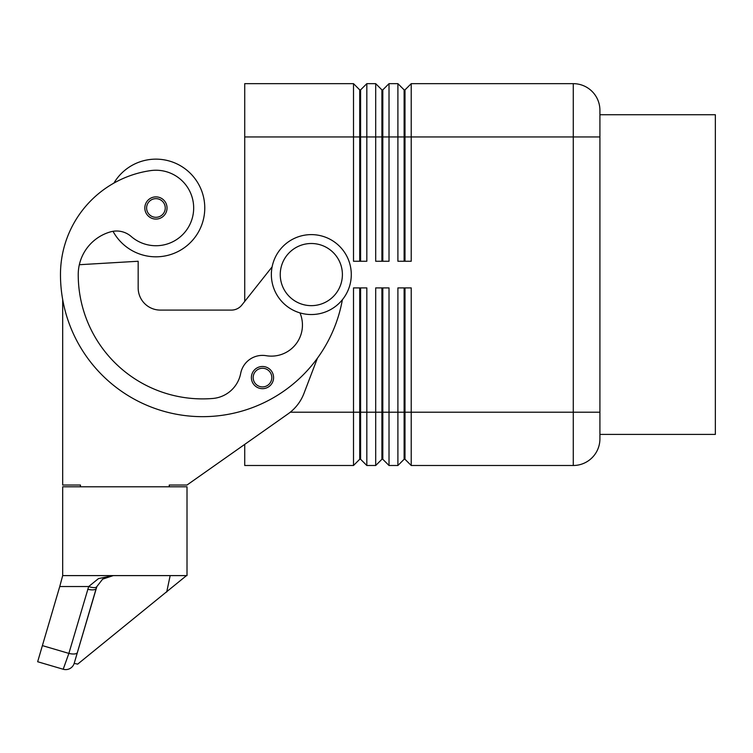 <?xml version="1.0" encoding="UTF-8"?>
<svg xmlns="http://www.w3.org/2000/svg" width="753" height="753" viewBox="0 0 753 753"><rect width="100%" height="100%" fill="white"/><g stroke="black" fill="none" stroke-linecap="round" stroke-linejoin="round"><path stroke-width="1.13" d="M161.829 217.382A11.097 11.097 0 0 1 144.83 207.979A11.097 11.097 0 0 1 155.927 196.881A11.097 11.097 0 0 1 161.829 217.382M359.718 261.253L359.718 89.88L360.602 89.88L360.602 261.253M244.725 301.416L244.725 83.658L353.505 83.658L353.505 261.253L366.824 261.253L366.824 83.658L375.7 83.658L375.7 261.253L389.019 261.253L389.019 83.658L397.904 83.658L397.904 261.253L411.223 261.253L411.223 83.658L573.278 83.658A26.637 26.637 0 0 1 592.112 91.461A26.637 26.637 0 0 0 573.278 83.658L573.278 136.942L599.915 136.942L599.915 110.305A26.637 26.637 0 0 0 592.112 91.461A26.637 26.637 0 0 1 599.915 110.305A26.637 26.637 0 0 0 573.278 83.658A26.637 26.637 0 0 1 599.915 110.305M353.505 83.658L359.718 89.88M381.912 261.253L381.912 89.88L382.806 89.88L382.806 261.253M375.7 83.658L381.912 89.88M404.116 261.253L404.116 89.88L405.001 89.88L405.001 261.253M397.904 83.658L404.116 89.88M169.246 486.805L169.246 485.026L187.008 485.026L244.725 444.383L244.725 465.495L353.505 465.495L359.718 459.274L360.602 459.274L360.602 287.9M381.912 287.9L381.912 459.274L382.806 459.274L389.019 465.495L389.019 287.9L375.7 287.9L375.7 465.495L366.824 465.495L360.602 459.274L366.824 465.495L366.824 287.9L353.505 287.9L353.505 465.495M359.718 287.9L359.718 459.274M290.272 412.211L382.806 412.211L382.806 459.274L389.019 465.495L397.904 465.495L397.904 412.211L382.806 412.211L382.806 287.9M381.912 459.274L375.7 465.495L381.912 459.274M404.116 287.9L404.116 459.274L405.001 459.274L405.001 287.9M244.725 136.942L573.278 136.942L573.278 465.495L411.223 465.495L405.001 459.274L411.223 465.495L411.223 287.9L397.904 287.9L397.904 412.211L599.915 412.211L599.915 136.942M404.116 459.274L397.904 465.495L404.116 459.274M351.284 274.581A39.956 39.956 0 0 0 311.318 234.616A39.956 39.956 0 0 0 271.362 274.581A39.956 39.956 0 0 0 311.318 314.538A39.956 39.956 0 0 0 351.284 274.581M342.399 274.581A31.08 31.08 0 0 0 311.318 243.501A31.08 31.08 0 0 0 280.248 274.581A31.08 31.08 0 0 0 311.318 305.652A31.08 31.08 0 0 0 342.399 274.581M342.38 299.722A142.072 142.072 0 0 1 60.475 274.581A105.015 105.015 0 0 1 150.562 170.62A37.735 37.735 0 0 1 193.286 202.613A37.735 37.735 0 0 1 131.163 236.461A22.195 22.195 0 0 0 110.578 231.849A44.399 44.399 0 0 0 78.227 274.581A124.32 124.32 0 0 0 212.713 398.478A31.08 31.08 0 0 0 240.687 373.384A22.195 22.195 0 0 1 266.186 355.698A31.08 31.08 0 0 0 299.967 312.89M113.016 231.303A48.841 48.841 0 0 0 204.769 207.979A48.841 48.841 0 0 0 113.901 183.101M268.388 386.976A11.097 11.097 0 0 1 251.389 377.582A11.097 11.097 0 0 1 262.486 366.485A11.097 11.097 0 0 1 268.388 386.976M62.687 575.603L62.687 486.805L187.008 486.805L187.008 575.603L62.687 575.603L59.751 586.531L88.685 586.531L68.871 653.397L63.205 669.248A8.876 8.876 0 0 0 74.227 663.233L96.883 586.531L102.634 579.142L113.279 575.603L98.502 578.586L88.685 586.531A8.876 3.191 -157.4 0 0 96.883 586.531L102.634 579.142L106.069 577.127L113.279 575.603M74.18 663.393L77.39 652.484A8.876 3.294 16.4 0 1 74.594 653.952A8.876 3.294 16.4 0 1 68.871 653.397L42.394 645.613L37.65 661.736L63.205 669.248A8.876 8.876 0 0 0 74.18 663.393L77.681 664.127L186.499 575.603M74.227 663.233L96.233 588.347A8.876 3.294 -163.6 0 1 93.438 589.825A8.876 3.294 -163.6 0 1 87.715 589.26M599.915 114.738L715.35 114.738L715.35 434.415L599.915 434.415M166.714 592.027L170.169 575.603M42.394 645.613L59.751 586.531M187.008 485.026L288.041 413.886A44.399 44.399 0 0 0 303.958 393.424L317.418 358.183M62.687 299.59L62.687 485.026L80.449 485.026L80.449 486.805M272.115 266.863L241.845 305.05A13.319 13.319 0 0 1 231.406 310.095L160.37 310.095A22.195 22.195 0 0 1 138.166 287.9L138.166 261.253L79.338 264.717A44.399 44.399 0 0 1 110.578 231.849M592.112 457.692A26.637 26.637 0 0 1 573.278 465.495A26.637 26.637 0 0 0 599.915 438.848L599.915 412.211M405.001 89.88L411.223 83.658M382.806 89.88L389.019 83.658M360.602 89.88L366.824 83.658M160.37 310.095A22.195 22.195 0 0 1 138.166 287.9M241.845 305.05A13.319 13.319 0 0 1 231.406 310.095M262.486 388.68A11.097 11.097 0 0 0 273.584 377.582M160.888 215.876A9.328 9.328 0 0 0 155.927 198.651A9.328 9.328 0 0 0 151.419 216.139A9.328 9.328 0 0 0 160.888 215.876M267.447 385.48A9.328 9.328 0 0 0 262.486 368.255A9.328 9.328 0 0 0 257.978 385.743A9.328 9.328 0 0 0 267.447 385.48"/></g></svg>
